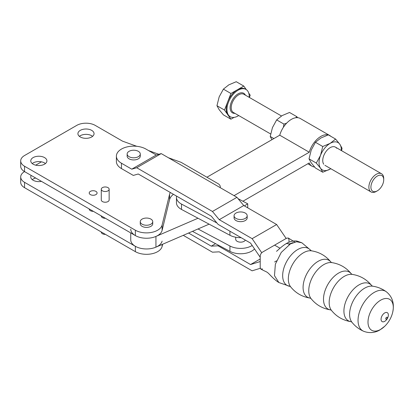 <?xml version="1.0" encoding="UTF-8"?>
<svg xmlns="http://www.w3.org/2000/svg" width="414" height="414" viewBox="0 0 414 414"><rect width="100%" height="100%" fill="white"/><g stroke="black" fill="none" stroke-linecap="round" stroke-linejoin="round"><path stroke-width="0.62" d="M336.603 148.222A10.5 6.06 120 0 0 326.46 150.939A10.5 6.06 120 0 0 323.743 164.223M295.731 117.747L296.812 116.676L289.521 112.468L282.094 115.604L276.661 119.894L272.448 127.605L270.228 136.465L271.926 139.694M309.025 158.862L316.317 163.075L320.524 155.364L322.744 146.499L330.17 143.363L335.604 139.078L328.312 134.866L320.891 138.007L315.452 142.292L311.245 150.003L309.025 158.862L311.245 162.862L315.452 168.012L322.744 172.224L330.17 169.083A15.753 9.092 120 0 0 330.791 168.705L330.17 169.083A15.753 9.092 120 0 1 320.524 168.224L322.744 172.224M242.914 201.24L309.253 162.94A17.719 10.231 120 0 0 312.032 166.211A17.719 10.231 120 0 0 314.562 167.008M209.106 224.16L155.938 247.148A15.753 9.092 0 0 1 139.451 248.002A15.753 9.092 0 0 1 130.746 239.866L130.746 232.916M330.833 136.32A17.719 10.231 120 0 0 329.751 135.518L300.233 118.482A17.719 10.231 120 0 0 279.74 135.187L206.917 177.228M234.045 195.646L309.253 152.228L279.74 135.187M130.746 229.149A15.753 9.092 0 0 0 139.451 237.284A15.753 9.092 0 0 0 155.938 236.43L155.938 247.148M198.011 218.24L155.938 236.43M329.751 135.518A17.719 10.231 120 0 0 328.514 134.985M328.214 134.897A17.719 10.231 120 0 0 309.253 152.228M316.317 163.075L320.524 168.224A15.753 9.092 120 0 1 320.524 155.364A15.753 9.092 120 0 1 330.17 143.363A15.753 9.092 120 0 1 339.816 144.222L342.036 148.222L341.617 150.706M322.744 146.499L315.452 142.292M335.604 139.078L339.816 144.222A15.753 9.092 120 0 1 341.291 150.52M270.228 136.465L273.877 138.571M283.388 127.284L283.952 124.102L276.661 119.894M283.952 124.102L286.633 123.175M296.812 116.676L297.702 117.685M89.217 208.941A3.938 2.272 0 0 0 89.212 209.07A3.938 2.272 0 0 0 90.366 210.674A3.938 2.272 0 0 0 93.367 211.337M31.205 175.448A8.073 4.663 0 0 0 30.765 176.959A8.073 4.663 0 0 0 33.13 180.256A8.073 4.663 0 0 0 41.462 181.368M35.676 178.03A8.073 4.663 0 0 0 32.23 179.64M44.546 157.589A8.073 4.663 0 0 0 35.749 156.58A8.073 4.663 0 0 0 30.765 160.886A8.073 4.663 0 0 0 33.13 164.182A8.073 4.663 0 0 0 41.928 165.191A8.073 4.663 0 0 0 46.911 160.886A8.073 4.663 0 0 0 44.546 157.589M45.442 163.566A8.073 4.663 0 0 0 44.546 162.945A8.073 4.663 0 0 0 32.23 163.566M95.934 191.387A3.938 2.272 0 0 0 91.644 190.89A3.938 2.272 0 0 0 89.212 192.991A3.938 2.272 0 0 0 90.366 194.601A3.938 2.272 0 0 0 94.656 195.092A3.938 2.272 0 0 0 97.088 192.991A3.938 2.272 0 0 0 95.934 191.387M91.691 130.369A8.073 4.663 0 0 0 82.898 129.359A8.073 4.663 0 0 0 77.915 133.665A8.073 4.663 0 0 0 80.28 136.962A8.073 4.663 0 0 0 89.072 137.971A8.073 4.663 0 0 0 94.056 133.665A8.073 4.663 0 0 0 91.691 130.369M92.591 136.346A8.073 4.663 0 0 0 91.691 135.725A8.073 4.663 0 0 0 79.379 136.346M142.09 224.197A6.236 3.602 0 0 0 148.885 224.973A6.236 3.602 0 0 0 152.735 221.65A6.236 3.602 0 0 0 150.908 219.104A6.236 3.602 0 0 0 144.113 218.323A6.236 3.602 0 0 0 140.263 221.65A6.236 3.602 0 0 0 142.09 224.197M140.263 221.65L140.263 223.793A6.236 3.602 0 0 0 142.09 226.339A6.236 3.602 0 0 0 148.885 227.115A6.236 3.602 0 0 0 152.735 223.793L152.735 221.65M101.28 231.98L101.28 232.109A3.938 2.272 0 0 0 102.429 233.719A3.938 2.272 0 0 0 105.435 234.381M101.28 189.239L101.28 199.957A3.938 2.272 0 0 0 102.429 201.566A3.938 2.272 0 0 0 106.724 202.058A3.938 2.272 0 0 0 109.151 199.957L109.151 189.239A3.938 2.272 0 0 0 108.002 187.635A3.938 2.272 0 0 0 103.707 187.138A3.938 2.272 0 0 0 101.28 189.239A3.938 2.272 0 0 0 102.429 190.849A3.938 2.272 0 0 0 106.724 191.34A3.938 2.272 0 0 0 109.151 189.239M101.28 215.901L101.28 216.036A3.938 2.272 0 0 0 102.429 217.64A3.938 2.272 0 0 0 105.435 218.302M170.289 192.484A19.686 11.364 180 0 0 169.585 194.285L162.097 225.056A15.753 9.092 0 0 1 151.498 232.414A15.753 9.092 0 0 1 135.362 230.22L24.545 166.242L24.545 171.603A13.124 7.576 180 0 0 20.7 176.959A13.124 7.576 180 0 0 24.545 182.32L135.362 246.299A15.753 9.092 0 0 0 151.498 248.493A15.753 9.092 0 0 0 162.097 241.134M35.676 165.176L41.462 161.838M24.545 182.32L24.545 187.677L135.362 251.655A15.753 9.092 0 0 0 151.498 253.849A15.753 9.092 0 0 0 162.097 246.49L162.64 244.25M24.545 187.677A13.124 7.576 180 0 1 20.7 182.32L20.7 176.959M220.144 187.62A7.876 4.549 0 0 0 220.269 186.817A7.876 4.549 0 0 0 217.961 183.604L181.125 162.34L168.369 157.729M158.831 154.277L148.512 150.551M136.765 146.302L122.554 141.164L95.267 125.411A13.124 7.576 180 0 0 76.704 125.411L24.545 155.524A13.124 7.576 180 0 0 20.7 160.886L20.7 166.242A13.124 7.576 180 0 0 24.545 171.603L135.362 235.582A15.753 9.092 0 0 0 151.498 237.776A15.753 9.092 0 0 0 162.097 230.417L169.585 199.641A19.686 11.364 180 0 1 173.456 194.311M24.545 166.242A13.124 7.576 180 0 1 20.7 160.886M249.223 97.362A15.753 9.092 120 0 0 245.978 89.429A15.753 9.092 120 0 0 238.102 90.205A15.753 9.092 120 0 0 227.814 104.085A15.753 9.092 120 0 0 230.225 116.707A15.753 9.092 120 0 0 238.102 115.93A15.753 9.092 120 0 0 238.723 115.553M246.289 89.621L243.789 86.065L237.357 89.781A15.753 9.092 -60 0 1 245.233 89L245.978 89.429M376.295 191.428L377.32 190.838A9.056 5.227 -60 0 1 370.913 187.138A9.056 5.227 -60 0 1 377.32 176.048A9.056 5.227 -60 0 1 383.721 179.748A9.056 5.227 -60 0 1 377.32 190.838L376.295 191.428A10.5 6.06 -60 0 1 371.047 191.946A10.5 6.06 -60 0 1 369.438 183.531A10.5 6.06 -60 0 1 376.295 174.278A10.5 6.06 -60 0 1 381.548 173.761A10.5 6.06 -60 0 1 383.721 178.569L383.721 179.748M249.357 97.44L250.222 95.215L248.736 93.103M237.357 89.781L230.929 93.492L227.716 101.777A15.753 9.092 -60 0 1 237.357 89.781M227.716 101.777L224.497 110.062L227.716 114.637A15.753 9.092 -60 0 1 227.716 101.777M230.225 116.707L229.485 116.277A15.753 9.092 -60 0 1 227.716 114.637L230.929 119.211L234.101 117.379M230.929 119.211L223.384 114.854L219.177 109.71L216.957 105.71L219.177 96.85L223.384 89.134L228.823 84.849L236.244 81.713L243.789 86.065M224.497 110.062L216.957 105.71M230.929 93.492L223.384 89.134M288.982 242.247L288.982 239.525L288.304 238.024L286.664 238.185L274.596 245.15L280.04 248.224M274.596 245.15L262.533 252.116C261.13 253.083 260.354 254.424 260.209 256.137L260.209 267.604L260.892 269.105C266.476 272.107 266.425 271.429 268.66 273.545C269.731 274.518 274.265 279.766 278.896 282.56L274.477 275.672L275.367 264.179L281.235 252.452L290.374 243.924L296.595 241.76L301.853 242.785L296.74 241C293.153 240.679 289.671 241.538 286.297 243.587L290.374 243.924L296.595 241.76L301.858 242.785L311.385 250.817C319.37 252.064 325.901 255.831 330.972 262.124L331.805 262.605C339.791 263.853 346.321 267.62 351.393 273.913L352.226 274.394C360.211 275.641 366.737 279.409 371.808 285.701L372.641 286.183C377.646 286.907 382.2 288.765 386.303 291.751A22.827 13.181 -60 0 0 374.194 292.424A22.827 13.181 -60 0 0 359.088 313.196A22.827 13.181 -60 0 0 363.518 331.21C358.886 329.151 355 326.134 351.869 322.164A21.331 12.316 -60 0 1 351.491 304.725A21.331 12.316 -60 0 1 364.677 288.154A21.331 12.316 -60 0 1 372.641 286.183M274.596 261.979L276.536 260.856M288.982 244.798L288.982 244.167M260.892 269.105L262.533 268.945M183.257 235.338L212.449 252.193L219.254 251.831L252.136 270.818L260.297 268.282M260.209 258.978L250.558 264.546L218.074 245.792L211.269 246.154L188.561 233.041M260.209 261.55L250.558 264.546M215.559 243.675L211.269 246.154M218.773 245.393L218.074 245.792M363.518 331.21C370.753 334.088 376.823 331.847 379.928 329.922L384.704 326.289A17.885 10.324 -60 0 1 380.652 329.399A17.885 10.324 -60 0 1 368.005 322.097A17.885 10.324 -60 0 1 380.652 300.191A17.885 10.324 -60 0 1 393.3 307.493A17.885 10.324 -60 0 1 392.632 312.554L392.632 312.554C394.589 303.664 392.477 296.729 386.303 291.751M384.715 321.352A5.159 2.981 -60 0 1 381.061 319.246A5.159 2.981 -60 0 1 384.715 312.927A5.159 2.981 -60 0 1 388.363 315.033A5.159 2.981 -60 0 1 384.715 321.352M386.521 319.044A1.056 0.611 -60 0 1 386.345 319.122A1.056 0.611 -60 0 1 385.776 318.614A1.056 0.611 -60 0 1 386.521 317.321A1.056 0.611 -60 0 1 387.245 317.564A1.056 0.611 -60 0 1 387.266 317.75M286.162 238.474L276.64 224.523L243.753 205.535L236.953 197.323L161.212 153.594L156.264 155.022L131.761 169.171L121.457 163.219A17.326 10.003 180 0 1 116.386 156.15L116.386 161.507A17.326 10.003 0 0 0 121.457 168.581L133.308 175.422L138.255 173.994L211.269 216.144L218.074 224.362L250.558 243.116L260.209 257.26M116.386 156.15A17.326 10.003 180 0 1 127.077 146.908A17.326 10.003 180 0 1 145.961 149.076L156.264 155.022M127.145 154.003L127.145 156.15A6.562 3.788 0 0 0 129.07 158.826A6.562 3.788 0 0 0 136.222 159.649A6.562 3.788 0 0 0 140.274 156.15L140.274 154.003A6.562 3.788 0 0 0 138.348 151.327A6.562 3.788 0 0 0 131.197 150.505A6.562 3.788 0 0 0 127.145 154.003A6.562 3.788 0 0 0 129.07 156.683A6.562 3.788 0 0 0 136.222 157.506A6.562 3.788 0 0 0 140.274 154.003M161.212 153.594L136.708 167.737L131.761 169.171M236.953 197.323L212.449 211.466L136.708 167.737M243.753 205.535L219.254 219.684L212.449 211.466M276.64 224.523L252.136 238.666L219.254 219.684M234.065 215.735L234.065 217.878A6.562 3.788 0 0 0 235.985 220.558A6.562 3.788 0 0 0 243.137 221.376A6.562 3.788 0 0 0 247.189 217.878L247.189 215.735A6.562 3.788 0 0 0 245.269 213.055A6.562 3.788 0 0 0 238.117 212.232A6.562 3.788 0 0 0 234.065 215.735A6.562 3.788 0 0 0 235.985 218.411A6.562 3.788 0 0 0 243.137 219.234A6.562 3.788 0 0 0 247.189 215.735M261.736 252.737L252.136 238.666M245.352 240.11A4.921 2.841 180 0 1 237.289 241.398A4.921 2.841 180 0 1 235.706 239.313L235.706 237.232M198.011 228.958L229.936 245.988A15.753 9.092 180 0 0 252.178 245.492M247.722 207.828L247.722 203.807L244.379 205.898M238.045 198.642L247.722 203.807M254.532 248.938A15.753 9.092 180 0 1 229.936 251.35L192.463 231.354M216.92 222.97L181.518 204.081A15.753 9.092 180 0 1 176.457 197.4A15.753 9.092 180 0 1 176.612 196.132M176.457 197.4L176.457 202.762A15.753 9.092 0 0 0 181.518 209.437L229.936 235.271A15.753 9.092 0 0 0 241.15 237.683M135.362 246.299L135.362 251.655M162.097 244.483L162.097 246.49M135.362 230.22L135.362 235.582M162.097 225.056L162.097 230.417M169.585 194.285L169.585 199.641M234.924 113.358A11.287 6.515 -60 0 1 230.287 105.705A11.287 6.515 -60 0 1 238.102 93.849A11.287 6.515 -60 0 1 245.424 95.168M281.468 115.982L243.908 94.294A10.5 6.06 120 0 0 238.661 94.816A10.5 6.06 120 0 0 231.799 104.069A10.5 6.06 120 0 0 233.408 112.484L270.647 133.981M278.896 282.56L289.779 286.317A21.331 12.316 -60 0 1 283.243 270.518A21.331 12.316 -60 0 1 297.749 249.513A21.331 12.316 -60 0 1 310.557 250.335M289.779 286.317L290.612 286.798A21.331 12.316 -60 0 1 290.235 269.359A21.331 12.316 -60 0 1 303.421 252.788A21.331 12.316 -60 0 1 311.385 250.817M290.612 286.798C295.684 293.091 302.215 296.864 310.2 298.106A21.331 12.316 -60 0 1 303.664 282.307A21.331 12.316 -60 0 1 318.164 261.301A21.331 12.316 -60 0 1 330.972 262.124M310.2 298.106L311.028 298.587A21.331 12.316 -60 0 1 310.65 281.147A21.331 12.316 -60 0 1 323.836 264.577A21.331 12.316 -60 0 1 331.805 262.605M311.028 298.587C316.105 304.88 322.63 308.653 330.615 309.895A21.331 12.316 -60 0 1 324.079 294.095A21.331 12.316 -60 0 1 338.585 273.09A21.331 12.316 -60 0 1 351.393 273.913M330.615 309.895L331.448 310.376A21.331 12.316 -60 0 1 331.071 292.936A21.331 12.316 -60 0 1 344.257 276.366A21.331 12.316 -60 0 1 352.226 274.394M331.448 310.376C336.52 316.669 343.051 320.436 351.036 321.683A21.331 12.316 -60 0 1 344.5 305.884A21.331 12.316 -60 0 1 359.005 284.879A21.331 12.316 -60 0 1 371.808 285.701M278.891 282.56L274.477 275.672L275.367 264.179L281.235 252.452L290.374 243.924M121.457 168.581L121.457 163.219M229.936 235.271L229.936 231.209M229.936 251.35L229.936 245.988M181.518 209.437L181.518 204.081M312.032 166.211L307.809 163.773M220.269 186.817L220.269 187.692M381.548 173.761L335.423 147.13M371.047 191.946L324.923 165.315M294.809 242.076L288.304 238.024M289.981 243.711L293.055 242.635M351.036 321.683L351.869 322.164M384.704 326.289A28.876 28.876 0 0 0 392.632 312.554M387.162 317.367L387.245 317.564A1.314 1.314 0 0 1 386.345 319.122L385.983 319.272M286.297 243.587C281.629 246.283 276.982 251.143 276.511 251.319"/></g></svg>
